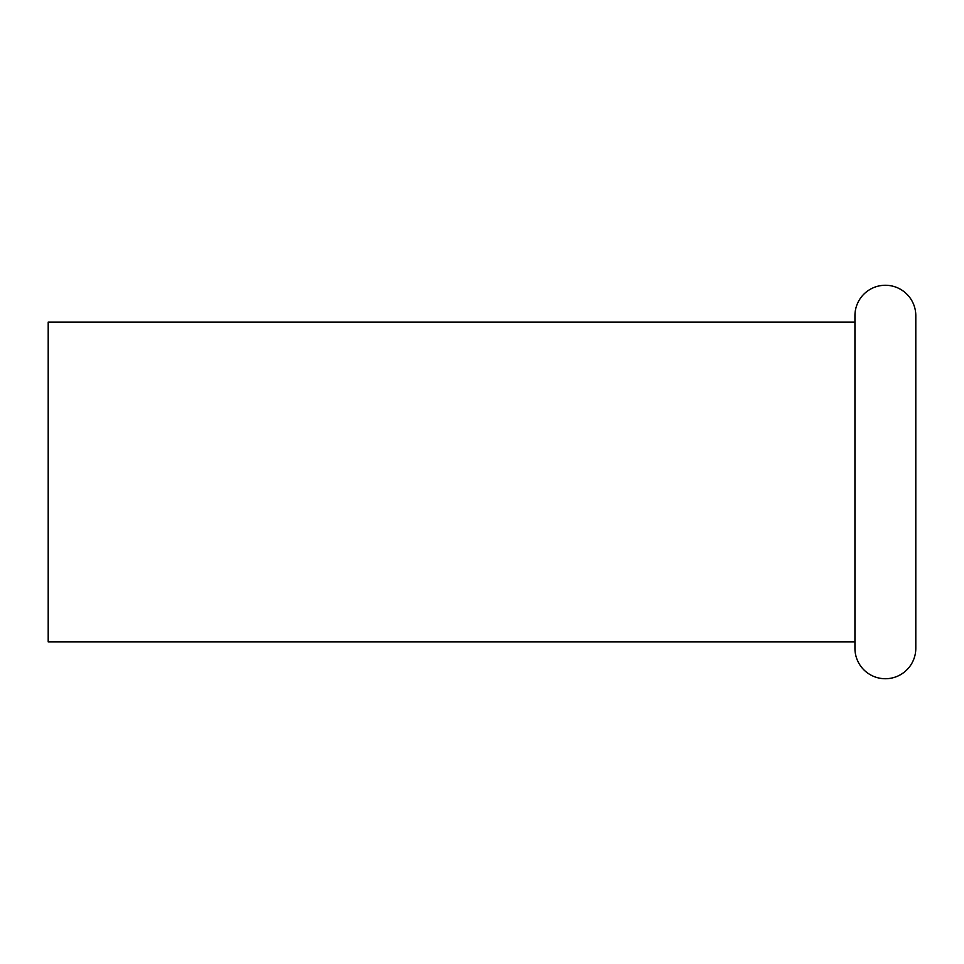 <?xml version="1.0" encoding="UTF-8"?>
<svg xmlns="http://www.w3.org/2000/svg" width="964" height="964" viewBox="0 0 964 964"><rect width="100%" height="100%" fill="white"/><g stroke="black" fill="none" stroke-linecap="round" stroke-linejoin="round"><path stroke-width="1.45" d="M48.2 641.928L854.935 641.928L48.2 641.928L48.2 322.072L854.935 322.072L48.2 322.072L48.2 641.928M915.8 648.302L915.8 315.698A30.426 30.426 0 0 0 885.374 285.272A30.426 30.426 0 0 0 854.935 315.698L854.935 648.302A30.426 30.426 0 0 0 885.374 678.728A30.426 30.426 0 0 0 915.8 648.302A30.426 30.426 0 0 1 885.374 678.728A30.426 30.426 0 0 1 854.935 648.302L854.935 315.698A30.426 30.426 0 0 1 885.374 285.272A30.426 30.426 0 0 1 915.8 315.698L915.8 648.302M854.935 645.109L854.935 648.302"/></g></svg>
